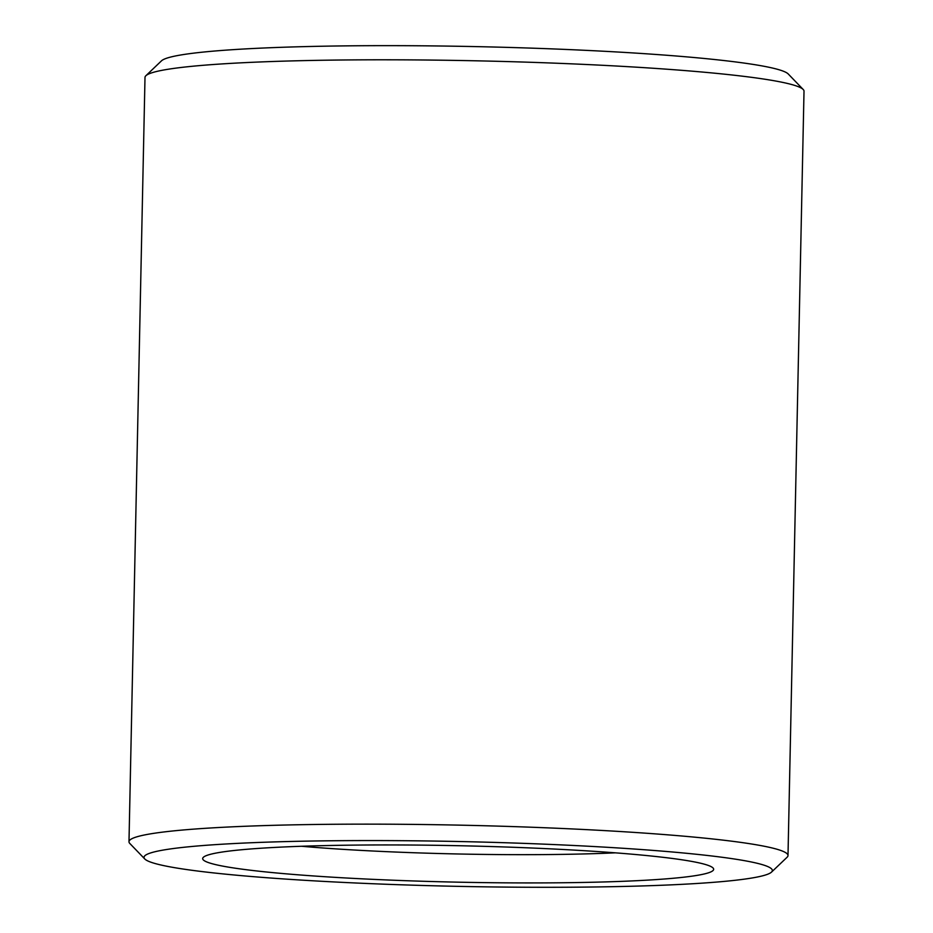 <?xml version="1.0" encoding="UTF-8"?>
<svg xmlns="http://www.w3.org/2000/svg" width="933" height="933" viewBox="0 0 933 933"><rect width="100%" height="100%" fill="white"/><g stroke="black" fill="none" stroke-linecap="round" stroke-linejoin="round"><path stroke-width="1.4" d="M788 855.549L804.013 91.201A329.582 23.512 -178.8 0 0 803.208 89.498A329.582 23.512 -178.8 0 0 584.921 64.435A329.582 23.512 -178.8 0 0 145.875 75.736A329.582 23.512 -178.8 0 0 145 77.392L128.987 841.741A329.582 23.512 1.2 0 1 568.908 828.784A329.582 23.512 1.2 0 1 788 855.549A329.582 23.512 1.2 0 1 787.125 857.217L771.521 872.098A314.258 22.427 -178.8 0 0 563.45 844.995A314.258 22.427 -178.8 0 0 144.767 858.966A314.258 22.427 -178.8 0 0 457.706 886.35A314.258 22.427 -178.8 0 0 771.521 872.098M144.767 858.966L129.792 843.444A329.582 23.512 1.2 0 1 128.987 841.741M543.776 848.54A255.537 18.228 1.2 0 1 713.034 867.97A255.537 18.228 1.2 0 1 457.788 882.163A255.537 18.228 1.2 0 1 203.371 857.287A255.537 18.228 1.2 0 1 543.776 848.54M145.875 75.736L161.479 60.843A314.258 22.427 1.2 0 1 580.104 50.079A314.258 22.427 1.2 0 1 788.233 73.975L803.208 89.498M301.522 846.266A229.18 16.351 -178.8 0 0 615.43 852.832"/></g></svg>
